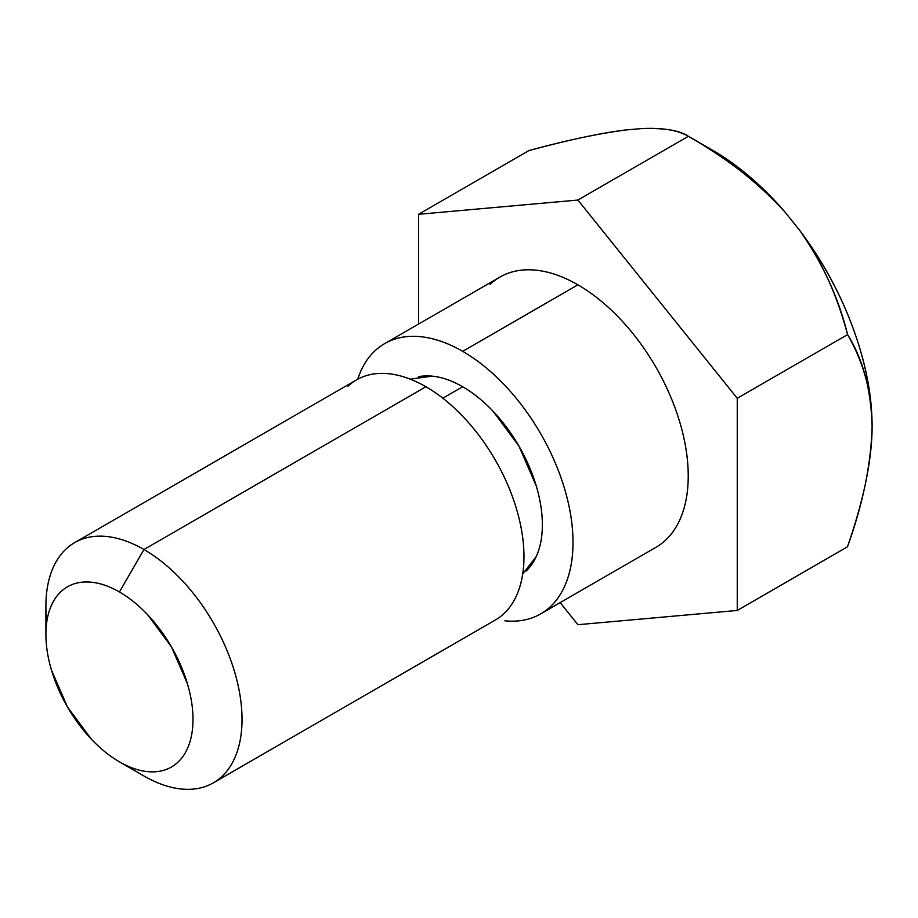 <?xml version="1.0" encoding="UTF-8"?>
<svg xmlns="http://www.w3.org/2000/svg" width="918" height="918" viewBox="0 0 918 918"><rect width="100%" height="100%" fill="white"/><g stroke="black" fill="none" stroke-linecap="round" stroke-linejoin="round"><path stroke-width="1.38" d="M119.443 591.984A104.009 60.049 60 0 1 192.998 719.368A104.009 60.049 60 0 1 119.443 761.837L143.965 775.985A138.687 80.073 -120 0 0 242.031 719.368A138.687 80.073 -120 0 0 143.965 549.515L119.443 591.984C129.197 597.607 138.584 605.18 147.591 614.693L171.459 646.88L187.398 683.635C191.128 696.2 192.998 708.111 192.998 719.368C192.998 730.636 191.128 740.39 187.398 748.64C183.669 756.891 178.356 763.007 171.459 766.989C164.563 770.971 156.611 772.508 147.591 771.625C138.584 770.73 129.197 767.471 119.443 761.837C109.701 756.202 100.314 748.629 91.307 739.116L67.439 706.929L51.5 670.174C47.77 657.621 45.9 645.71 45.9 634.441C45.9 623.184 47.77 613.431 51.5 605.18C55.229 596.93 60.542 590.813 67.439 586.832C74.335 582.85 82.287 581.301 91.307 582.196C100.314 583.091 109.701 586.35 119.443 591.984L143.965 549.515A138.687 80.073 60 0 1 231.829 663.209A138.687 80.073 60 0 1 221.995 776.387A138.687 80.073 60 0 1 143.965 775.985L119.443 761.837A104.009 60.049 60 0 1 45.9 634.441A104.009 60.049 60 0 1 119.443 591.984M665.688 540.059A156.026 90.079 -120 0 0 676.761 412.733A156.026 90.079 -120 0 0 577.904 284.832L462.672 351.353A156.026 90.079 60 0 1 561.529 479.253A156.026 90.079 60 0 1 550.456 606.591M526.071 571.076A112.684 65.052 -120 0 0 534.069 479.116A112.684 65.052 -120 0 0 462.672 386.742L442.832 398.194L462.672 386.742A112.684 65.052 -120 0 0 418.47 376.678M503.936 613.614A138.687 80.073 -120 0 0 513.77 500.425A138.687 80.073 -120 0 0 425.906 386.742L143.965 549.515L425.906 386.742A138.687 80.073 -120 0 0 347.876 386.34M560.164 602.621L577.904 624.699L737.257 610.459L737.257 398.297L577.904 200.055L418.551 214.296L418.551 324.065L418.551 214.296L528.871 150.598L418.551 214.296L577.904 200.055L688.362 136.289L577.904 200.055L737.257 398.297L847.578 334.6L737.257 398.297L737.257 610.459L847.452 546.841L737.257 610.459L577.904 624.699L560.164 602.621M688.362 136.289C679.618 130.333 663.725 127.786 640.695 128.646L625.674 129.989C597.882 133.649 565.614 140.523 528.871 150.598C569.63 139.662 601.898 132.8 625.674 129.989L640.695 128.646C661.603 127.464 677.495 130.012 688.362 136.289C728.949 159.709 761.091 184.908 784.81 211.851L799.808 230.51C820.772 259.163 836.7 293.863 847.578 334.6C863.849 362.874 872.031 393.306 872.1 425.895L872.1 426.859C872.031 459.62 863.804 499.61 847.452 546.841C862.748 504.648 870.964 464.646 872.1 426.859L872.1 425.895A225.369 130.115 -120 0 0 799.808 230.51C822.298 260.437 839.947 292.716 852.765 327.359C865.582 362.002 872.031 394.855 872.1 425.895C871.033 389.278 862.863 358.846 847.578 334.6C838.845 298.465 822.918 263.764 799.808 230.51L784.81 211.851A225.369 130.115 -120 0 0 712.747 150.357A225.369 130.115 60 0 1 784.81 211.851C757.109 181.787 724.968 156.588 688.362 136.289L712.747 150.368M46.784 621.773A138.687 80.073 60 0 1 65.935 549.113A138.687 80.073 60 0 1 143.965 549.515A138.687 80.073 -120 0 0 45.9 606.132L45.9 634.441M74.622 542.653L356.563 379.868C365.754 374.567 376.357 372.501 388.371 373.695C400.386 374.888 412.893 379.237 425.906 386.742C438.907 394.247 451.415 404.345 463.429 417.024C475.444 429.716 486.047 444.014 495.25 459.941C504.441 475.868 511.533 492.209 516.501 508.951C521.481 525.693 523.971 541.574 523.971 556.595C523.971 571.616 521.481 584.617 516.501 595.621C511.533 606.614 504.441 614.773 495.25 620.086L213.309 782.859M374.9 350.906A156.026 90.079 60 0 1 462.672 351.353L577.904 284.832A156.026 90.079 -120 0 0 490.12 284.373M504.9 620.82C518.418 622.152 530.34 619.834 540.691 613.867C551.029 607.888 559.005 598.72 564.604 586.338C570.204 573.968 573.004 559.337 573.004 542.446C573.004 525.544 570.204 507.677 564.604 488.846C559.005 470.005 551.029 451.622 540.691 433.709C530.34 415.785 518.418 399.697 504.9 385.422C491.382 371.159 477.303 359.799 462.672 351.353C448.053 342.907 433.973 338.019 420.455 336.676C406.938 335.334 395.015 337.652 384.665 343.63C374.326 349.597 366.351 358.777 360.751 371.147L357.572 379.306M410.312 379.157L432.183 376.139C441.948 377.103 452.115 380.637 462.672 386.742C473.24 392.847 483.407 401.04 493.173 411.344L519.014 446.217L536.296 486.035C540.335 499.644 542.354 512.542 542.354 524.752C542.354 536.95 540.335 547.518 536.296 556.457L522.744 573.888M540.691 613.867L655.911 547.335C666.261 541.368 674.237 532.188 679.825 519.817C685.425 507.447 688.225 492.805 688.225 475.914C688.225 459.023 685.425 441.156 679.825 422.314C674.237 403.472 666.261 385.101 655.911 367.177C645.572 349.265 633.638 333.165 620.12 318.902C606.603 304.638 592.535 293.278 577.904 284.832C563.273 276.387 549.205 271.487 535.687 270.156C522.17 268.813 510.236 271.131 499.897 277.098L384.665 343.63"/></g></svg>
